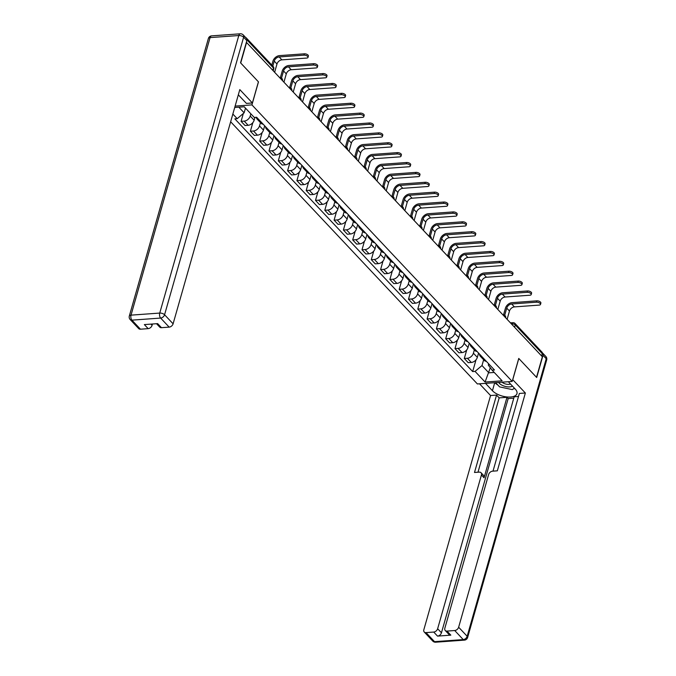 <?xml version="1.0" encoding="UTF-8"?>
<svg xmlns="http://www.w3.org/2000/svg" width="676" height="676" viewBox="0 0 676 676"><rect width="100%" height="100%" fill="white"/><g stroke="black" fill="none" stroke-linecap="round" stroke-linejoin="round"><path stroke-width="1.01" d="M230.651 121.773L477.391 383.951L512.197 381.441L251.92 104.89L258.477 81.88L240.707 63.003L246.563 42.47L542.363 356.776L536.507 377.309L518.745 358.432L512.197 381.441M514.597 327.269L515.256 324.953A2.425 1.69 136.7 0 0 514.985 323.441L541.991 352.137A2.425 1.69 136.7 0 1 542.253 353.649L515.256 324.953A2.425 1.132 -164.1 0 0 512.028 323.838L511.402 323.88M541.594 355.965L542.253 353.649M246.495 38.397A2.425 1.69 -43.3 0 0 246.191 37.831A2.425 1.69 -43.3 0 0 245.65 37.493M250.847 113.813L250.213 116.035A5.577 3.887 136.7 0 1 244.197 121.122L241.095 121.342L245.033 125.525L248.126 125.297A5.577 3.887 -43.3 0 0 254.142 120.218L254.953 117.387M259.204 119.99A5.577 3.887 136.7 0 1 257.108 119.069A5.577 3.887 136.7 0 1 256.331 117.286M243.335 113.492L241.095 121.342M257.108 119.069L261.037 123.252A5.577 3.887 -43.3 0 0 263.141 124.173M260.454 122.618L259.508 125.913A5.577 3.887 136.7 0 1 253.492 131L250.399 131.22L254.337 135.403L257.429 135.183A5.577 3.887 -43.3 0 0 263.446 130.096L264.671 125.804M268.499 129.876A5.577 3.887 136.7 0 1 266.403 128.947A5.577 3.887 136.7 0 1 265.609 126.801M252.841 122.635L250.399 131.22M266.403 128.947L270.341 133.13A5.577 3.887 -43.3 0 0 272.436 134.051M269.749 132.504L268.811 135.8A5.577 3.887 136.7 0 1 262.795 140.878L259.694 141.107L263.632 145.289L266.724 145.061A5.577 3.887 -43.3 0 0 272.749 139.983L273.966 135.682M277.802 139.755A5.577 3.887 136.7 0 1 275.707 138.834A5.577 3.887 136.7 0 1 274.912 136.679M262.144 132.513L259.694 141.107M275.707 138.834L279.644 143.008A5.577 3.887 -43.3 0 0 281.74 143.937M279.053 142.382L278.115 145.678A5.577 3.887 136.7 0 1 272.09 150.765L268.997 150.985L272.935 155.167L276.028 154.948A5.577 3.887 -43.3 0 0 282.044 149.861L283.269 145.56M287.106 149.633A5.577 3.887 136.7 0 1 285.002 148.712A5.577 3.887 136.7 0 1 284.207 146.565M271.448 142.399L268.997 150.985M285.002 148.712L288.939 152.894A5.577 3.887 -43.3 0 0 291.035 153.815M288.348 152.269L287.41 155.564A5.577 3.887 136.7 0 1 281.393 160.643L278.301 160.871L282.23 165.045L285.323 164.826A5.577 3.887 -43.3 0 0 291.348 159.739L292.573 155.446M296.401 159.519A5.577 3.887 136.7 0 1 294.305 158.59A5.577 3.887 136.7 0 1 293.511 156.443M280.743 152.277L278.301 160.871M294.305 158.59L298.243 162.772A5.577 3.887 -43.3 0 0 300.338 163.702M297.651 162.147L296.713 165.443A5.577 3.887 136.7 0 1 290.688 170.529L287.596 170.749L291.533 174.932L294.626 174.704A5.577 3.887 -43.3 0 0 300.643 169.625L301.868 165.324M305.704 169.397A5.577 3.887 136.7 0 1 303.608 168.476A5.577 3.887 136.7 0 1 302.806 166.33M290.046 162.164L287.596 170.749M303.608 168.476L307.538 172.659A5.577 3.887 -43.3 0 0 309.633 173.58M306.946 172.025L306.008 175.321A5.577 3.887 136.7 0 1 299.992 180.407L296.899 180.627L300.828 184.81L303.921 184.59A5.577 3.887 -43.3 0 0 309.946 179.503L311.171 175.211M314.999 179.284A5.577 3.887 136.7 0 1 312.904 178.354A5.577 3.887 136.7 0 1 312.109 176.208M299.341 172.042L296.899 180.627M312.904 178.354L316.841 182.537A5.577 3.887 -43.3 0 0 318.937 183.458M316.25 181.912L315.312 185.207A5.577 3.887 136.7 0 1 309.287 190.286L306.194 190.514L310.132 194.696L313.225 194.468A5.577 3.887 -43.3 0 0 319.241 189.39L320.466 185.089M324.303 189.162A5.577 3.887 136.7 0 1 322.207 188.241A5.577 3.887 136.7 0 1 321.404 186.086M308.645 181.92L306.194 190.514M322.207 188.241L326.136 192.415A5.577 3.887 -43.3 0 0 328.232 193.344M325.545 191.79L324.607 195.085A5.577 3.887 136.7 0 1 318.59 200.172L315.498 200.392L319.427 204.575L322.528 204.346A5.577 3.887 -43.3 0 0 328.544 199.268L329.77 194.967M333.598 199.04A5.577 3.887 136.7 0 1 331.502 198.119A5.577 3.887 136.7 0 1 330.708 195.972M317.94 191.807L315.498 200.392M331.502 198.119L335.44 202.301A5.577 3.887 -43.3 0 0 337.535 203.222M334.848 201.676L333.91 204.972A5.577 3.887 136.7 0 1 327.894 210.05L324.793 210.278L328.73 214.453L331.823 214.233A5.577 3.887 -43.3 0 0 337.839 209.146L339.065 204.853M342.901 208.926A5.577 3.887 136.7 0 1 340.805 207.997A5.577 3.887 136.7 0 1 340.011 205.85M327.243 201.685L324.793 210.278M340.805 207.997L344.735 212.179A5.577 3.887 -43.3 0 0 346.83 213.109M344.143 211.554L343.205 214.85A5.577 3.887 136.7 0 1 337.189 219.937L334.096 220.156L338.025 224.339L341.126 224.111A5.577 3.887 -43.3 0 0 347.143 219.032L348.368 214.731M352.196 218.804A5.577 3.887 136.7 0 1 350.1 217.883A5.577 3.887 136.7 0 1 349.306 215.728M336.538 211.571L334.096 220.156M350.1 217.883L354.038 222.066A5.577 3.887 -43.3 0 0 356.134 222.987M353.447 221.432L352.509 224.728A5.577 3.887 136.7 0 1 346.492 229.815L343.391 230.034L347.329 234.217L350.421 233.997A5.577 3.887 -43.3 0 0 356.446 228.91L357.663 224.618M361.499 228.691A5.577 3.887 136.7 0 1 359.404 227.761A5.577 3.887 136.7 0 1 358.61 225.615M345.842 221.449L343.391 230.034M359.404 227.761L363.333 231.944A5.577 3.887 -43.3 0 0 365.437 232.865M362.75 231.319L361.804 234.614A5.577 3.887 136.7 0 1 355.787 239.693L352.695 239.921L356.632 244.095L359.725 243.875A5.577 3.887 -43.3 0 0 365.741 238.789L366.967 234.496M370.803 238.569A5.577 3.887 136.7 0 1 368.699 237.648A5.577 3.887 136.7 0 1 367.905 235.493M355.145 231.327L352.695 239.921M368.699 237.648L372.637 241.822A5.577 3.887 -43.3 0 0 374.732 242.752M372.045 241.197L371.107 244.492A5.577 3.887 136.7 0 1 365.091 249.579L361.998 249.799L365.927 253.982L369.02 253.754A5.577 3.887 -43.3 0 0 375.045 248.675L376.262 244.374M380.098 248.447A5.577 3.887 136.7 0 1 378.002 247.526A5.577 3.887 136.7 0 1 377.208 245.38M364.44 241.214L361.998 249.799M378.002 247.526L381.94 251.709A5.577 3.887 -43.3 0 0 384.036 252.63M381.349 251.075L380.411 254.379A5.577 3.887 136.7 0 1 374.386 259.457L371.293 259.685L375.231 263.86L378.323 263.64A5.577 3.887 -43.3 0 0 384.34 258.553L385.565 254.26M389.401 258.333A5.577 3.887 136.7 0 1 387.297 257.404A5.577 3.887 136.7 0 1 386.503 255.258M373.743 251.092L371.293 259.685M387.297 257.404L391.235 261.587A5.577 3.887 -43.3 0 0 393.331 262.516M390.644 260.961L389.706 264.257A5.577 3.887 136.7 0 1 383.689 269.335L380.596 269.563L384.526 273.746L387.618 273.518A5.577 3.887 -43.3 0 0 393.643 268.44L394.868 264.139M398.696 268.211A5.577 3.887 136.7 0 1 396.601 267.29A5.577 3.887 136.7 0 1 395.806 265.136M383.038 260.978L380.596 269.563M396.601 267.29L400.538 271.465A5.577 3.887 -43.3 0 0 402.634 272.394M399.947 270.839L399.009 274.135A5.577 3.887 136.7 0 1 392.984 279.222L389.891 279.441L393.829 283.624L396.922 283.405A5.577 3.887 -43.3 0 0 402.938 278.318L404.163 274.025M408 278.098A5.577 3.887 136.7 0 1 405.904 277.168A5.577 3.887 136.7 0 1 405.101 275.022M392.342 270.856L389.891 279.441M405.904 277.168L409.833 281.351A5.577 3.887 -43.3 0 0 411.929 282.272M409.242 280.726L408.304 284.021A5.577 3.887 136.7 0 1 402.288 289.1L399.195 289.328L403.124 293.502L406.225 293.283A5.577 3.887 -43.3 0 0 412.242 288.196L413.467 283.903M417.295 287.976A5.577 3.887 136.7 0 1 415.199 287.055A5.577 3.887 136.7 0 1 414.405 284.9M401.637 280.734L399.195 289.328M415.199 287.055L419.137 291.229A5.577 3.887 -43.3 0 0 421.232 292.159M418.545 290.604L417.607 293.899A5.577 3.887 136.7 0 1 411.583 298.986L408.49 299.206L412.428 303.389L415.52 303.161A5.577 3.887 -43.3 0 0 421.537 298.082L422.762 293.781M426.598 297.854A5.577 3.887 136.7 0 1 424.503 296.933A5.577 3.887 136.7 0 1 423.708 294.787M410.94 290.621L408.49 299.206M424.503 296.933L428.432 301.116A5.577 3.887 -43.3 0 0 430.527 302.037M427.84 300.482L426.902 303.777A5.577 3.887 136.7 0 1 420.886 308.864L417.793 309.093L421.723 313.267L424.824 313.047A5.577 3.887 -43.3 0 0 430.84 307.96L432.065 303.668M435.893 307.741A5.577 3.887 136.7 0 1 433.798 306.811A5.577 3.887 136.7 0 1 433.003 304.665M420.235 300.499L417.793 309.093M433.798 306.811L437.735 310.994A5.577 3.887 -43.3 0 0 439.831 311.915M437.144 310.368L436.206 313.664A5.577 3.887 136.7 0 1 430.19 318.742L427.088 318.971L431.026 323.153L434.119 322.925A5.577 3.887 -43.3 0 0 440.144 317.847L441.36 313.546M445.197 317.619A5.577 3.887 136.7 0 1 443.101 316.698A5.577 3.887 136.7 0 1 442.307 314.543M429.539 310.377L427.088 318.971M443.101 316.698L447.03 320.872A5.577 3.887 -43.3 0 0 449.134 321.801M446.447 320.247L445.501 323.542A5.577 3.887 136.7 0 1 439.485 328.629L436.392 328.849L440.329 333.031L443.422 332.812A5.577 3.887 -43.3 0 0 449.439 327.725L450.664 323.432M454.492 327.505A5.577 3.887 136.7 0 1 452.396 326.576A5.577 3.887 136.7 0 1 451.602 324.429M438.834 320.263L436.392 328.849M452.396 326.576L456.334 330.758A5.577 3.887 -43.3 0 0 458.429 331.679M455.742 330.133L454.804 333.429A5.577 3.887 136.7 0 1 448.788 338.507L445.687 338.735L449.625 342.909L452.717 342.69A5.577 3.887 -43.3 0 0 458.742 337.603L459.959 333.31M463.795 337.383A5.577 3.887 136.7 0 1 461.7 336.454A5.577 3.887 136.7 0 1 460.905 334.307M448.137 330.142L445.687 338.735M461.7 336.454L465.637 340.636A5.577 3.887 -43.3 0 0 467.733 341.566M465.046 340.011L464.108 343.307A5.577 3.887 136.7 0 1 458.083 348.394L454.99 348.613L458.928 352.796L462.021 352.568A5.577 3.887 -43.3 0 0 468.037 347.489L469.262 343.188M473.099 347.261A5.577 3.887 136.7 0 1 470.995 346.34A5.577 3.887 136.7 0 1 470.2 344.194M457.441 340.028L454.99 348.613M470.995 346.34L474.932 350.523A5.577 3.887 -43.3 0 0 477.028 351.444M474.341 349.889L473.403 353.185A5.577 3.887 136.7 0 1 467.386 358.272L464.294 358.491L468.223 362.674L471.316 362.454A5.577 3.887 -43.3 0 0 477.34 357.367L478.566 353.075M482.394 357.148A5.577 3.887 136.7 0 1 480.298 356.218A5.577 3.887 136.7 0 1 479.504 354.072M466.736 349.906L464.294 358.491M480.298 356.218L484.236 360.401A5.577 3.887 -43.3 0 0 486.331 361.322M238.848 107.188L244.137 112.807L245.481 108.118M234.716 107.484L244.239 106.791L254.252 117.438L256.635 117.261L494.494 370L492.111 370.169L502.124 380.816L485.081 382.041L475.059 371.403L481.996 365.547L488.849 372.831L494.24 372.442M244.137 112.807L237.208 118.672L234.825 118.841L472.676 371.572L475.059 371.403M237.208 118.672L232.848 114.041M235.113 106.098L251.92 104.89M490.294 367.761L485.081 382.041M483.644 359.776L481.996 365.547M492.111 370.169L488.292 365.091L488.655 363.798M476.039 359.784L472.676 371.572M271.82 65.065L272.927 61.186A6.126 4.267 136.7 0 1 279.534 55.609L304.344 53.818A2.788 1.301 15.9 0 1 307.208 54.486A2.788 1.301 15.9 0 1 308.391 56.04L308.011 57.376A2.788 1.301 -164.1 0 0 306.828 55.821A2.788 1.301 -164.1 0 0 303.955 55.153L279.154 56.953A4.546 3.169 -43.3 0 0 274.245 61.093L272.817 66.113M279.154 56.953L281.892 59.86L306.701 58.068A2.788 1.301 -164.1 0 0 308.011 57.376M281.892 59.86A4.546 3.169 -43.3 0 0 276.991 64.009L274.625 72.29M280.337 77.715L282.23 71.073A6.126 4.267 136.7 0 1 288.838 65.487L313.639 63.696A2.788 1.301 15.9 0 1 316.512 64.364A2.788 1.301 15.9 0 1 317.695 65.918L317.314 67.262A2.788 1.301 -164.1 0 0 316.123 65.707A2.788 1.301 -164.1 0 0 313.258 65.04L288.449 66.831A4.546 3.169 -43.3 0 0 283.548 70.972L281.512 78.129M288.449 66.831L291.195 69.746L315.996 67.955A2.788 1.301 -164.1 0 0 317.314 67.262M291.195 69.746A4.546 3.169 -43.3 0 0 286.286 73.887L283.928 82.176M289.632 87.593L291.525 80.951A6.126 4.267 136.7 0 1 298.133 75.374L322.942 73.574A2.788 1.301 15.9 0 1 325.807 74.242A2.788 1.301 15.9 0 1 326.998 75.796L326.609 77.14A2.788 1.301 -164.1 0 0 325.426 75.585A2.788 1.301 -164.1 0 0 322.562 74.918L297.753 76.709A4.546 3.169 -43.3 0 0 292.843 80.858L290.807 88.007M297.753 76.709L300.49 79.624L325.3 77.833A2.788 1.301 -164.1 0 0 326.609 77.14M300.49 79.624A4.546 3.169 -43.3 0 0 295.589 83.773L293.223 92.054M238.324 94.817L246.402 103.403L252.393 102.963L239.811 89.604L173.098 323.812A3.642 2.535 136.7 0 1 169.169 327.125L161.463 327.683A3.642 2.535 136.7 0 1 159.688 327.083L156.519 323.711M246.85 40.628L243.63 37.205A3.642 2.535 -43.3 0 0 243.242 34.932L246.461 38.355A3.642 2.535 136.7 0 1 246.85 40.628L240.529 62.809L258.418 81.813L252.393 102.963M150.951 324.108L152.092 325.325A3.642 2.535 136.7 0 1 148.171 328.646L140.456 329.204A3.642 2.535 136.7 0 1 138.69 328.595L130.164 319.537A3.642 2.535 -43.3 0 0 131.93 320.145L140.456 329.204M161.463 327.683L157.643 323.627L144.351 324.59L148.171 328.646M152.092 325.325L152.472 323.998M512.704 379.65L525.362 393.01L458.641 627.218L467.167 636.277L546.225 358.736L543.005 355.314L536.693 377.495L518.805 358.491L512.78 379.642M508.335 381.72L515.264 389.072A13.647 6.363 -164.1 0 1 516.971 393.635A13.647 6.363 -164.1 0 1 506.468 396.905A13.647 6.363 -164.1 0 1 492.432 390.72L485.512 383.368M479.521 383.799L490.556 395.528L496.547 395.088L474.501 472.473L479.276 472.127A3.642 2.535 -43.3 0 1 481.042 472.727A3.642 2.535 -43.3 0 1 481.43 475L437.642 628.739L441.453 632.787A3.642 2.535 136.7 0 1 437.533 636.108L450.824 635.144A3.642 2.535 136.7 0 1 449.058 634.544L445.239 630.488A3.642 2.535 -43.3 0 0 447.005 631.088L454.72 630.531A3.642 2.535 -43.3 0 0 458.641 627.218M513.794 398.172L508.175 398.578L506.983 397.311L499.167 397.877L496.547 395.088M518.509 396.482L514.183 396.795L493.007 471.138M445.239 630.488A3.642 2.535 -43.3 0 1 444.842 628.215L488.638 474.484A3.642 2.535 -43.3 0 1 492.559 471.172L497.333 470.826L519.371 393.44L525.362 393.01M490.556 395.528L423.844 629.736A3.642 2.535 -43.3 0 0 424.241 632.009A3.642 2.535 -43.3 0 0 426.007 632.609L433.713 632.052A3.642 2.535 -43.3 0 0 437.642 628.739M543.005 355.314A3.642 2.535 -43.3 0 0 542.617 353.041A3.642 2.535 -43.3 0 0 542.313 352.779M506.983 397.311L484.058 477.788L481.43 475M508.175 398.578L441.453 632.787M499.167 397.877L477.991 472.22M481.042 472.727L483.661 475.515A3.642 2.535 136.7 0 1 484.058 477.788M494.866 382.692A13.647 6.363 -164.1 0 0 497.874 385.05M505.428 388.134A13.647 6.363 -164.1 0 0 507.11 388.497M513.54 388.81A13.647 6.363 -164.1 0 0 514.825 388.607M498.635 382.422A7.884 3.676 -164.1 0 0 509.746 386.892A7.884 3.676 -164.1 0 0 512.492 386.131M502.006 382.177A5.4 2.518 -164.1 0 0 508.876 384.374A5.4 2.518 -164.1 0 0 510.481 383.993M514.453 388.21L512.307 389.613L499.606 386.883L495.609 382.633M298.936 97.479L300.828 90.829A6.126 4.267 136.7 0 1 307.436 85.252L332.237 83.461A2.788 1.301 15.9 0 1 335.11 84.128A2.788 1.301 15.9 0 1 336.293 85.683L335.913 87.018A2.788 1.301 -164.1 0 0 334.721 85.472A2.788 1.301 -164.1 0 0 331.857 84.804L307.048 86.596A4.546 3.169 -43.3 0 0 302.147 90.736L300.11 97.885M307.048 86.596L309.794 89.511L334.603 87.711A2.788 1.301 -164.1 0 0 335.913 87.018M309.794 89.511A4.546 3.169 -43.3 0 0 304.884 93.651L302.527 101.941M308.231 107.357L310.123 100.716A6.126 4.267 136.7 0 1 316.731 95.13L341.541 93.339A2.788 1.301 15.9 0 1 344.405 94.006A2.788 1.301 15.9 0 1 345.597 95.561L345.208 96.905A2.788 1.301 -164.1 0 0 344.025 95.35A2.788 1.301 -164.1 0 0 341.16 94.682L316.351 96.474A4.546 3.169 -43.3 0 0 311.442 100.623L309.405 107.771M316.351 96.474L319.089 99.389L343.898 97.597A2.788 1.301 -164.1 0 0 345.208 96.905M319.089 99.389A4.546 3.169 -43.3 0 0 314.188 103.529L311.822 111.819M317.534 117.235L319.427 110.594A6.126 4.267 136.7 0 1 326.035 105.017L350.836 103.225A2.788 1.301 15.9 0 1 353.709 103.893A2.788 1.301 15.9 0 1 354.892 105.448L354.511 106.783A2.788 1.301 -164.1 0 0 353.328 105.228A2.788 1.301 -164.1 0 0 350.455 104.56L325.655 106.352A4.546 3.169 -43.3 0 0 320.745 110.501L318.709 117.649M325.655 106.352L328.392 109.267L353.202 107.476A2.788 1.301 -164.1 0 0 354.511 106.783M328.392 109.267A4.546 3.169 -43.3 0 0 323.483 113.416L321.125 121.697M326.829 127.122L328.722 120.48A6.126 4.267 136.7 0 1 335.33 114.895L360.139 113.103A2.788 1.301 15.9 0 1 363.004 113.771A2.788 1.301 15.9 0 1 364.195 115.326L363.806 116.669A2.788 1.301 -164.1 0 0 362.623 115.114A2.788 1.301 -164.1 0 0 359.759 114.447L334.95 116.238A4.546 3.169 -43.3 0 0 330.04 120.379L328.004 127.536M334.95 116.238L337.696 119.153L362.497 117.362A2.788 1.301 -164.1 0 0 363.806 116.669M337.696 119.153A4.546 3.169 -43.3 0 0 332.786 123.294L330.429 131.583M336.133 137L338.025 130.358A6.126 4.267 136.7 0 1 344.633 124.781L369.434 122.981A2.788 1.301 15.9 0 1 372.307 123.649A2.788 1.301 15.9 0 1 373.49 125.204L373.11 126.547A2.788 1.301 -164.1 0 0 371.927 124.992A2.788 1.301 -164.1 0 0 369.054 124.325L344.253 126.116A4.546 3.169 -43.3 0 0 339.344 130.265L337.307 137.414M344.253 126.116L346.991 129.031L371.8 127.24A2.788 1.301 -164.1 0 0 373.11 126.547M346.991 129.031A4.546 3.169 -43.3 0 0 342.081 133.18L339.724 141.461M345.428 146.886L347.32 140.236A6.126 4.267 136.7 0 1 353.928 134.659L378.737 132.868A2.788 1.301 15.9 0 1 381.602 133.535A2.788 1.301 15.9 0 1 382.793 135.09L382.413 136.425A2.788 1.301 -164.1 0 0 381.222 134.87A2.788 1.301 -164.1 0 0 378.357 134.211L353.548 136.003A4.546 3.169 -43.3 0 0 348.639 140.143L346.602 147.292M353.548 136.003L356.294 138.91L381.095 137.118A2.788 1.301 -164.1 0 0 382.413 136.425M356.294 138.91A4.546 3.169 -43.3 0 0 351.385 143.059L349.027 151.348M354.731 156.764L356.624 150.123A6.126 4.267 136.7 0 1 363.232 144.537L388.041 142.746A2.788 1.301 15.9 0 1 390.905 143.413A2.788 1.301 15.9 0 1 392.088 144.968L391.708 146.312A2.788 1.301 -164.1 0 0 390.525 144.757A2.788 1.301 -164.1 0 0 387.652 144.089L362.851 145.881A4.546 3.169 -43.3 0 0 357.942 150.021L355.906 157.178M362.851 145.881L365.589 148.796L390.398 147.005A2.788 1.301 -164.1 0 0 391.708 146.312M365.589 148.796A4.546 3.169 -43.3 0 0 360.688 152.937L358.322 161.226M364.034 166.642L365.919 160.001A6.126 4.267 136.7 0 1 372.527 154.424L397.336 152.632A2.788 1.301 15.9 0 1 400.209 153.3A2.788 1.301 15.9 0 1 401.392 154.846L401.012 156.19A2.788 1.301 -164.1 0 0 399.82 154.635A2.788 1.301 -164.1 0 0 396.956 153.967L372.146 155.759A4.546 3.169 -43.3 0 0 367.245 159.908L365.209 167.056M372.146 155.759L374.893 158.674L399.693 156.883A2.788 1.301 -164.1 0 0 401.012 156.19M374.893 158.674A4.546 3.169 -43.3 0 0 369.983 162.823L367.626 171.104M373.329 176.529L375.222 169.887A6.126 4.267 136.7 0 1 381.83 164.302L406.639 162.51A2.788 1.301 15.9 0 1 409.504 163.178A2.788 1.301 15.9 0 1 410.687 164.733L410.307 166.076A2.788 1.301 -164.1 0 0 409.124 164.521A2.788 1.301 -164.1 0 0 406.251 163.854L381.45 165.645A4.546 3.169 -43.3 0 0 376.54 169.786L374.504 176.943M381.45 165.645L384.188 168.561L408.997 166.769A2.788 1.301 -164.1 0 0 410.307 166.076M384.188 168.561A4.546 3.169 -43.3 0 0 379.287 172.701L376.921 180.991M382.633 186.407L384.526 179.765A6.126 4.267 136.7 0 1 391.134 174.188L415.934 172.388A2.788 1.301 15.9 0 1 418.807 173.056A2.788 1.301 15.9 0 1 419.99 174.611L419.61 175.954A2.788 1.301 -164.1 0 0 418.419 174.4A2.788 1.301 -164.1 0 0 415.554 173.732L390.745 175.523A4.546 3.169 -43.3 0 0 385.844 179.672L383.807 186.821M390.745 175.523L393.491 178.439L418.3 176.647A2.788 1.301 -164.1 0 0 419.61 175.954M393.491 178.439A4.546 3.169 -43.3 0 0 388.582 182.579L386.224 190.869M391.928 196.285L393.821 189.643A6.126 4.267 136.7 0 1 400.429 184.066L425.238 182.275A2.788 1.301 15.9 0 1 428.102 182.942A2.788 1.301 15.9 0 1 429.294 184.497L428.905 185.832A2.788 1.301 -164.1 0 0 427.722 184.278A2.788 1.301 -164.1 0 0 424.858 183.619L400.048 185.41A4.546 3.169 -43.3 0 0 395.139 189.55L393.102 196.699M400.048 185.41L402.786 188.317L427.595 186.525A2.788 1.301 -164.1 0 0 428.905 185.832M402.786 188.317A4.546 3.169 -43.3 0 0 397.885 192.466L395.519 200.755M401.231 206.172L403.124 199.53A6.126 4.267 136.7 0 1 409.732 193.944L434.533 192.153A2.788 1.301 15.9 0 1 437.406 192.821A2.788 1.301 15.9 0 1 438.589 194.375L438.209 195.719A2.788 1.301 -164.1 0 0 437.017 194.164A2.788 1.301 -164.1 0 0 434.153 193.497L409.343 195.288A4.546 3.169 -43.3 0 0 404.442 199.428L402.406 206.586M409.343 195.288L412.09 198.203L436.899 196.412A2.788 1.301 -164.1 0 0 438.209 195.719M412.09 198.203A4.546 3.169 -43.3 0 0 407.18 202.344L404.823 210.633M410.526 216.05L412.419 209.408A6.126 4.267 136.7 0 1 419.027 203.831L443.836 202.039A2.788 1.301 15.9 0 1 446.701 202.707A2.788 1.301 15.9 0 1 447.892 204.253L447.504 205.597A2.788 1.301 -164.1 0 0 446.321 204.042A2.788 1.301 -164.1 0 0 443.456 203.375L418.647 205.166A4.546 3.169 -43.3 0 0 413.737 209.315L411.701 216.464M418.647 205.166L421.393 208.081L446.194 206.29A2.788 1.301 -164.1 0 0 447.504 205.597M421.393 208.081A4.546 3.169 -43.3 0 0 416.484 212.23L414.118 220.511M419.83 225.936L421.723 219.286A6.126 4.267 136.7 0 1 428.33 213.709L453.131 211.918A2.788 1.301 15.9 0 1 456.004 212.585A2.788 1.301 15.9 0 1 457.187 214.14L456.807 215.483A2.788 1.301 -164.1 0 0 455.624 213.929A2.788 1.301 -164.1 0 0 452.751 213.261L427.95 215.052A4.546 3.169 -43.3 0 0 423.041 219.193L421.004 226.342M427.95 215.052L430.688 217.968L455.497 216.176A2.788 1.301 -164.1 0 0 456.807 215.483M430.688 217.968A4.546 3.169 -43.3 0 0 425.779 222.108L423.421 230.398M429.125 235.814L431.018 229.172A6.126 4.267 136.7 0 1 437.625 223.587L462.435 221.796A2.788 1.301 15.9 0 1 465.299 222.463A2.788 1.301 15.9 0 1 466.491 224.018L466.11 225.361A2.788 1.301 -164.1 0 0 464.919 223.807A2.788 1.301 -164.1 0 0 462.054 223.139L437.245 224.931A4.546 3.169 -43.3 0 0 432.336 229.08L430.299 236.228M437.245 224.931L439.992 227.846L464.792 226.054A2.788 1.301 -164.1 0 0 466.11 225.361M439.992 227.846A4.546 3.169 -43.3 0 0 435.082 231.986L432.724 240.276M438.428 245.692L440.321 239.05A6.126 4.267 136.7 0 1 446.929 233.474L471.738 231.682A2.788 1.301 15.9 0 1 474.603 232.35A2.788 1.301 15.9 0 1 475.786 233.904L475.405 235.24A2.788 1.301 -164.1 0 0 474.222 233.685A2.788 1.301 -164.1 0 0 471.349 233.026L446.549 234.817A4.546 3.169 -43.3 0 0 441.639 238.958L439.603 246.106M446.549 234.817L449.287 237.724L474.096 235.932A2.788 1.301 -164.1 0 0 475.405 235.24M449.287 237.724A4.546 3.169 -43.3 0 0 444.385 241.873L442.019 250.162M447.732 255.579L449.616 248.937A6.126 4.267 136.7 0 1 456.224 243.352L481.033 241.56A2.788 1.301 15.9 0 1 483.898 242.228A2.788 1.301 15.9 0 1 485.089 243.782L484.709 245.126A2.788 1.301 -164.1 0 0 483.517 243.571A2.788 1.301 -164.1 0 0 480.653 242.904L455.844 244.695A4.546 3.169 -43.3 0 0 450.943 248.836L448.898 255.993M455.844 244.695L458.59 247.61L483.391 245.819A2.788 1.301 -164.1 0 0 484.709 245.126M458.59 247.61A4.546 3.169 -43.3 0 0 453.68 251.751L451.323 260.04M457.027 265.457L458.92 258.815A6.126 4.267 136.7 0 1 465.527 253.238L490.337 251.447A2.788 1.301 15.9 0 1 493.201 252.106A2.788 1.301 15.9 0 1 494.384 253.661L494.004 255.004A2.788 1.301 -164.1 0 0 492.821 253.449A2.788 1.301 -164.1 0 0 489.948 252.782L465.147 254.573A4.546 3.169 -43.3 0 0 460.238 258.722L458.201 265.871M465.147 254.573L467.885 257.488L492.694 255.697A2.788 1.301 -164.1 0 0 494.004 255.004M467.885 257.488A4.546 3.169 -43.3 0 0 462.984 261.637L460.618 269.918M466.33 275.343L468.223 268.693A6.126 4.267 136.7 0 1 474.831 263.116L499.632 261.325A2.788 1.301 15.9 0 1 502.505 261.992A2.788 1.301 15.9 0 1 503.688 263.547L503.307 264.891A2.788 1.301 -164.1 0 0 502.116 263.336A2.788 1.301 -164.1 0 0 499.251 262.668L474.442 264.46A4.546 3.169 -43.3 0 0 469.541 268.6L467.505 275.749M474.442 264.46L477.188 267.375L501.998 265.584A2.788 1.301 -164.1 0 0 503.307 264.891M477.188 267.375A4.546 3.169 -43.3 0 0 472.279 271.515L469.921 279.805M475.625 285.221L477.518 278.58A6.126 4.267 136.7 0 1 484.126 272.994L508.935 271.203A2.788 1.301 15.9 0 1 511.8 271.87A2.788 1.301 15.9 0 1 512.991 273.425L512.602 274.769A2.788 1.301 -164.1 0 0 511.419 273.214A2.788 1.301 -164.1 0 0 508.555 272.546L483.746 274.338A4.546 3.169 -43.3 0 0 478.836 278.487L476.8 285.635M483.746 274.338L486.483 277.253L511.293 275.462A2.788 1.301 -164.1 0 0 512.602 274.769M486.483 277.253A4.546 3.169 -43.3 0 0 481.582 281.393L479.216 289.683M484.929 295.099L486.821 288.458A6.126 4.267 136.7 0 1 493.429 282.881L518.23 281.089A2.788 1.301 15.9 0 1 521.103 281.757A2.788 1.301 15.9 0 1 522.286 283.312L521.906 284.647A2.788 1.301 -164.1 0 0 520.714 283.092A2.788 1.301 -164.1 0 0 517.85 282.424L493.041 284.224A4.546 3.169 -43.3 0 0 488.14 288.365L486.103 295.513M493.041 284.224L495.787 287.131L520.596 285.34A2.788 1.301 -164.1 0 0 521.906 284.647M495.787 287.131A4.546 3.169 -43.3 0 0 490.877 291.28L488.52 299.561M494.224 304.986L496.116 298.344A6.126 4.267 136.7 0 1 502.724 292.759L527.533 290.967A2.788 1.301 15.9 0 1 530.398 291.635A2.788 1.301 15.9 0 1 531.59 293.19L531.201 294.533A2.788 1.301 -164.1 0 0 530.018 292.978A2.788 1.301 -164.1 0 0 527.153 292.311L502.344 294.102A4.546 3.169 -43.3 0 0 497.435 298.243L495.398 305.4M502.344 294.102L505.09 297.017L529.891 295.226A2.788 1.301 -164.1 0 0 531.201 294.533M505.09 297.017A4.546 3.169 -43.3 0 0 500.181 301.158L497.815 309.447M503.527 314.864L505.42 308.222A6.126 4.267 136.7 0 1 512.028 302.645L536.828 300.854A2.788 1.301 15.9 0 1 539.702 301.513A2.788 1.301 15.9 0 1 540.885 303.068L540.504 304.411A2.788 1.301 -164.1 0 0 539.321 302.856A2.788 1.301 -164.1 0 0 536.448 302.189L511.647 303.98A4.546 3.169 -43.3 0 0 506.738 308.129L504.702 315.278M511.647 303.98L514.385 306.896L539.194 305.104A2.788 1.301 -164.1 0 0 540.504 304.411M514.385 306.896A4.546 3.169 -43.3 0 0 509.476 311.045L507.118 319.325M503.164 314.864L502.936 314.881A2.425 1.318 -94.1 0 1 503.164 314.864A2.425 2.425 0 0 1 505.699 317.821A2.425 1.132 -164.1 0 0 505.361 317.137A2.425 1.132 -164.1 0 0 504.465 316.503M496.387 307.926A2.425 1.132 -164.1 0 0 496.066 307.259A2.425 1.132 -164.1 0 0 495.162 306.625M487.092 298.048A2.425 1.132 -164.1 0 0 486.762 297.372A2.425 1.132 -164.1 0 0 485.867 296.747M477.788 288.162A2.425 1.132 -164.1 0 0 477.467 287.494A2.425 1.132 -164.1 0 0 476.563 286.861M465.764 275.385A2.425 1.318 -94.1 0 1 465.958 275.335A2.425 2.425 0 0 1 468.502 278.292A2.425 1.132 -164.1 0 0 468.164 277.608A2.425 1.132 -164.1 0 0 467.268 276.983M459.19 268.406A2.425 1.132 -164.1 0 0 458.869 267.73A2.425 1.132 -164.1 0 0 457.965 267.105M449.895 258.519A2.425 1.132 -164.1 0 0 449.565 257.852A2.425 1.132 -164.1 0 0 448.67 257.218M437.862 245.734A2.425 1.318 -94.1 0 1 438.065 245.692A2.425 2.425 0 0 1 440.6 248.65A2.425 1.132 -164.1 0 0 440.27 247.965A2.425 1.132 -164.1 0 0 439.366 247.34M428.761 235.814L428.533 235.831A2.425 1.318 -94.1 0 1 428.761 235.814A2.425 2.425 0 0 1 431.305 238.772A2.425 1.132 -164.1 0 0 430.967 238.087A2.425 1.132 -164.1 0 0 430.063 237.453M419.264 225.978A2.425 1.318 -94.1 0 1 419.466 225.936A2.425 2.425 0 0 1 422.001 228.885A2.425 1.132 -164.1 0 0 421.663 228.201A2.425 1.132 -164.1 0 0 420.768 227.575M412.69 218.999A2.425 1.132 -164.1 0 0 412.368 218.323A2.425 1.132 -164.1 0 0 411.464 217.697M403.395 209.112A2.425 1.132 -164.1 0 0 403.065 208.445A2.425 1.132 -164.1 0 0 402.169 207.811M391.362 196.336A2.425 1.318 -94.1 0 1 391.565 196.285A2.425 2.425 0 0 1 394.108 199.243A2.425 1.132 -164.1 0 0 393.77 198.558A2.425 1.132 -164.1 0 0 392.866 197.933M382.067 186.449A2.425 1.318 -94.1 0 1 382.261 186.407A2.425 2.425 0 0 1 384.805 189.364A2.425 1.132 -164.1 0 0 384.467 188.68A2.425 1.132 -164.1 0 0 383.571 188.046M375.493 179.47A2.425 1.132 -164.1 0 0 375.172 178.802A2.425 1.132 -164.1 0 0 374.267 178.168M366.198 169.591A2.425 1.132 -164.1 0 0 365.868 168.916A2.425 1.132 -164.1 0 0 364.972 168.29M354.165 156.807A2.425 1.318 -94.1 0 1 354.368 156.764A2.425 2.425 0 0 1 356.903 159.722A2.425 1.132 -164.1 0 0 356.573 159.037A2.425 1.132 -164.1 0 0 355.669 158.404M344.861 146.929A2.425 1.318 -94.1 0 1 345.064 146.878A2.425 2.425 0 0 1 347.608 149.835A2.425 1.132 -164.1 0 0 347.27 149.151A2.425 1.132 -164.1 0 0 346.365 148.526M338.296 139.94A2.425 1.132 -164.1 0 0 337.975 139.273A2.425 1.132 -164.1 0 0 337.07 138.639M328.992 130.062A2.425 1.132 -164.1 0 0 328.671 129.395A2.425 1.132 -164.1 0 0 327.767 128.761M316.968 117.278A2.425 1.318 -94.1 0 1 317.171 117.235A2.425 2.425 0 0 1 319.706 120.193A2.425 1.132 -164.1 0 0 319.368 119.508A2.425 1.132 -164.1 0 0 318.472 118.883M307.665 107.399A2.425 1.318 -94.1 0 1 307.867 107.357A2.425 2.425 0 0 1 310.411 110.315A2.425 1.132 -164.1 0 0 310.073 109.63A2.425 1.132 -164.1 0 0 309.169 108.997M298.37 97.521A2.425 1.318 -94.1 0 1 298.564 97.471A2.425 2.425 0 0 1 301.107 100.428A2.425 1.132 -164.1 0 0 300.769 99.744A2.425 1.132 -164.1 0 0 299.874 99.118M291.795 90.533A2.425 1.132 -164.1 0 0 291.474 89.866A2.425 1.132 -164.1 0 0 290.57 89.232M282.5 80.655A2.425 1.132 -164.1 0 0 282.171 79.988A2.425 1.132 -164.1 0 0 281.275 79.354M511.876 324.379L512.028 323.838A2.425 1.318 85.9 0 1 513.05 322.68L510.448 322.866M477.34 357.367L473.403 353.185M468.037 347.489L464.108 343.307M458.742 337.603L454.804 333.429M449.439 327.725L445.501 323.542M440.144 317.847L436.206 313.664M430.84 307.96L426.902 303.777M421.537 298.082L417.607 293.899M412.242 288.196L408.304 284.021M402.938 278.318L399.009 274.135M393.643 268.44L389.706 264.257M384.34 258.553L380.411 254.379M375.045 248.675L371.107 244.492M365.741 238.789L361.804 234.614M356.446 228.91L352.509 224.728M347.143 219.032L343.205 214.85M337.839 209.146L333.91 204.972M328.544 199.268L324.607 195.085M319.241 189.39L315.312 185.207M309.946 179.503L306.008 175.321M300.643 169.625L296.713 165.443M291.348 159.739L287.41 155.564M282.044 149.861L278.115 145.678M272.749 139.983L268.811 135.8M263.446 130.096L259.508 125.913M254.142 120.218L250.213 116.035M462.021 352.568L458.083 348.394M452.717 342.69L448.788 338.507M443.422 332.812L439.485 328.629M434.119 322.925L430.19 318.742M424.824 313.047L420.886 308.864M415.52 303.161L411.583 298.986M406.225 293.283L402.288 289.1M396.922 283.405L392.984 279.222M387.618 273.518L383.689 269.335M378.323 263.64L374.386 259.457M369.02 253.754L365.091 249.579M359.725 243.875L355.787 239.693M350.421 233.997L346.492 229.815M341.126 224.111L337.189 219.937M331.823 214.233L327.894 210.05M322.528 204.346L318.59 200.172M313.225 194.468L309.287 190.286M303.921 184.59L299.992 180.407M294.626 174.704L290.688 170.529M285.323 164.826L281.393 160.643M276.028 154.948L272.09 150.765M266.724 145.061L262.795 140.878M257.429 135.183L253.492 131M248.126 125.297L244.197 121.122M471.316 362.454L467.386 358.272M273.214 70.794L273.763 68.851A2.425 1.132 -164.1 0 0 273.459 68.039L246.977 39.892M272.8 70.355L273.459 68.039A2.425 1.69 136.7 0 0 273.197 66.527L246.191 37.831M303.955 55.153L304.344 53.818M274.245 61.093L276.991 64.009M313.258 65.04L313.639 63.696M283.548 70.972L286.286 73.887M322.562 74.918L322.942 73.574M292.843 80.858L295.589 83.773M243.242 34.932A3.642 3.642 0 0 0 240.326 33.8A3.642 1.986 -94.1 0 0 238.797 35.532A3.642 1.698 15.9 0 1 243.63 37.205L164.572 314.754A3.642 1.698 15.9 0 0 159.739 313.072L238.797 35.532L210.084 37.602L131.026 315.143L159.739 313.072A3.642 1.986 85.9 0 0 160.643 318.066L131.93 320.145A3.642 1.986 -94.1 0 1 131.026 315.143A3.642 1.698 15.9 0 0 129.319 316.047A3.642 3.642 0 0 0 130.164 319.537M169.169 327.125L160.643 318.066A3.642 2.535 -43.3 0 0 164.572 314.754L173.098 323.812M208.377 38.507A3.642 1.698 15.9 0 1 210.084 37.602A3.642 1.986 85.9 0 1 211.613 35.87A3.642 3.642 0 0 0 208.377 38.507L129.319 316.047M447.005 631.088L450.824 635.144M437.533 636.108L433.713 632.052M426.007 632.609L434.533 641.668L463.246 639.589L454.72 630.531M494.714 382.7L492.432 390.72M434.533 641.668A3.642 2.535 136.7 0 1 432.758 641.068A3.642 3.642 0 0 0 435.674 642.2A3.642 1.986 -94.1 0 1 434.533 641.668M463.246 639.589A3.642 1.986 85.9 0 0 464.387 640.13A3.642 3.642 0 0 0 467.623 637.493A3.642 1.698 15.9 0 0 467.167 636.277A3.642 2.535 136.7 0 1 463.246 639.589M542.617 353.041L545.836 356.463A3.642 2.535 136.7 0 1 546.225 358.736A3.642 1.698 15.9 0 1 546.681 359.953L467.623 637.493M331.857 84.804L332.237 83.461M302.147 90.736L304.884 93.651M341.16 94.682L341.541 93.339M311.442 100.623L314.188 103.529M350.455 104.56L350.836 103.225M320.745 110.501L323.483 113.416M359.759 114.447L360.139 113.103M330.04 120.379L332.786 123.294M369.054 124.325L369.434 122.981M339.344 130.265L342.081 133.18M378.357 134.211L378.737 132.868M348.639 140.143L351.385 143.059M387.652 144.089L388.041 142.746M357.942 150.021L360.688 152.937M396.956 153.967L397.336 152.632M367.245 159.908L369.983 162.823M406.251 163.854L406.639 162.51M376.54 169.786L379.287 172.701M415.554 173.732L415.934 172.388M385.844 179.672L388.582 182.579M424.858 183.619L425.238 182.275M395.139 189.55L397.885 192.466M434.153 193.497L434.533 192.153M404.442 199.428L407.18 202.344M443.456 203.375L443.836 202.039M413.737 209.315L416.484 212.23M452.751 213.261L453.131 211.918M423.041 219.193L425.779 222.108M462.054 223.139L462.435 221.796M432.336 229.08L435.082 231.986M471.349 233.026L471.738 231.682M441.639 238.958L444.385 241.873M480.653 242.904L481.033 241.56M450.943 248.836L453.68 251.751M489.948 252.782L490.337 251.447M460.238 258.722L462.984 261.637M499.251 262.668L499.632 261.325M469.541 268.6L472.279 271.515M508.555 272.546L508.935 271.203M478.836 278.487L481.582 281.393M517.85 282.424L518.23 281.089M488.14 288.365L490.877 291.28M527.153 292.311L527.533 290.967M497.435 298.243L500.181 301.158M536.448 302.189L536.828 300.854M506.738 308.129L509.476 311.045M282.509 80.672A2.425 2.425 0 0 0 279.965 77.715M291.812 90.55A2.425 2.425 0 0 0 289.269 87.593M329.009 130.079A2.425 2.425 0 0 0 326.466 127.122M338.304 139.957A2.425 2.425 0 0 0 335.769 137M366.206 169.6A2.425 2.425 0 0 0 363.663 166.642M375.51 179.486A2.425 2.425 0 0 0 372.966 176.529M403.403 209.129A2.425 2.425 0 0 0 400.868 206.172M412.706 219.007A2.425 2.425 0 0 0 410.163 216.05M449.903 258.536A2.425 2.425 0 0 0 447.36 255.579M459.198 268.414A2.425 2.425 0 0 0 456.663 265.457M477.805 288.179A2.425 2.425 0 0 0 475.262 285.221M487.1 298.057A2.425 2.425 0 0 0 484.565 295.099M496.404 307.943A2.425 2.425 0 0 0 493.86 304.986M514.985 323.441A2.425 2.425 0 0 0 513.05 322.68M273.763 68.851A2.425 2.425 0 0 0 273.197 66.527M240.326 33.8L211.613 35.87M424.241 632.009L432.758 641.068M435.674 642.2L464.387 640.13M546.681 359.953A3.642 3.642 0 0 0 545.836 356.463"/></g></svg>
